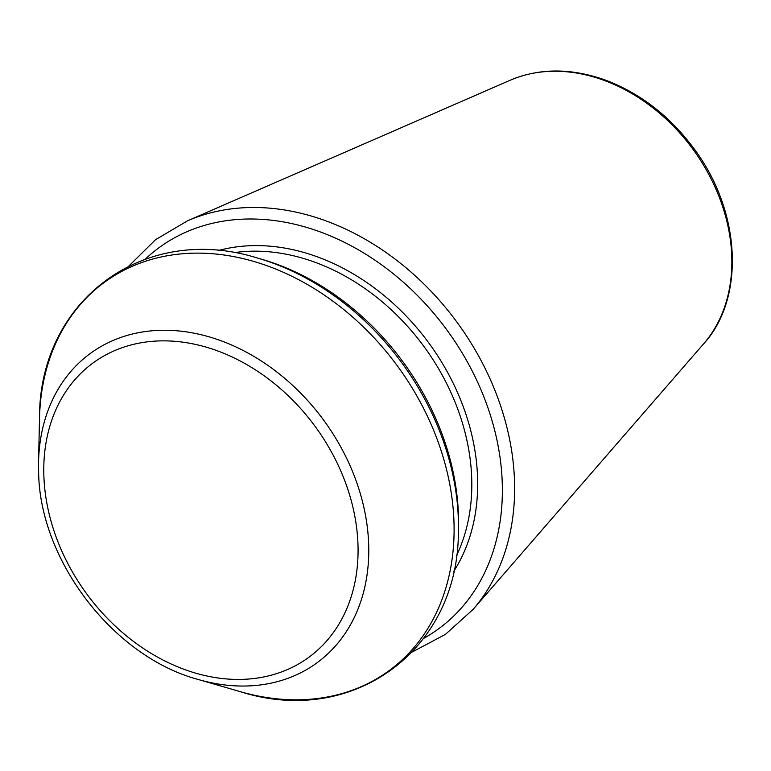 <?xml version="1.0" encoding="UTF-8"?>
<svg xmlns="http://www.w3.org/2000/svg" width="771" height="771" viewBox="0 0 771 771"><rect width="100%" height="100%" fill="white"/><g stroke="black" fill="none" stroke-linecap="round" stroke-linejoin="round"><path stroke-width="1.16" d="M261.889 259.326A235.984 183.132 53.7 0 1 458.494 527.046L458.398 531.277A240.754 186.833 53.7 0 0 257.832 258.15L261.889 259.326M703.644 343.808C743.726 300.372 742.386 215.668 696.03 151.434C671.551 117.443 641.318 93.648 605.341 80.059C571.032 67.906 539.286 67.983 510.113 80.271A165.987 128.815 53.7 0 1 692.743 148.976A165.987 128.815 53.7 0 1 703.644 343.808L473.009 609.485A244.812 189.984 53.7 0 0 456.943 322.143A244.812 189.984 53.7 0 0 187.575 220.795L155.52 239.704L128.979 265.908M145.401 259.066A236.331 183.402 53.7 0 1 446.679 329.68A236.331 183.402 53.7 0 1 423.867 638.272M218.126 250.604A207.65 161.149 53.7 0 1 428.743 342.854A207.65 161.149 53.7 0 1 453.714 571.417M233.989 252.666A203.371 157.824 53.7 0 1 423.886 346.41A203.371 157.824 53.7 0 1 456.499 555.66M38.627 472.613A191.757 148.813 53.7 0 1 38.55 461.954L39.504 418.47A240.754 186.833 53.7 0 1 252.175 260.974A240.754 186.833 53.7 0 1 454.013 535.826A240.754 186.833 53.7 0 1 240.08 691.597C351.807 727.477 458.629 651.052 458.398 531.277M198.301 679.502C113.954 657.027 40.015 561.249 38.627 472.729L38.55 461.954A191.757 148.813 53.7 0 1 207.939 336.503A191.757 148.813 53.7 0 1 368.702 555.428A191.757 148.813 53.7 0 1 198.301 679.502L240.08 691.597M43.889 476.333A182.486 141.613 53.7 0 1 274.168 383.399A182.486 141.613 53.7 0 1 284.701 670.712A182.486 141.613 53.7 0 1 43.889 476.333M510.113 80.271L187.575 220.795M412.427 651.9L445.378 634.417L473.009 609.485M39.504 418.47C38.714 301.124 143.618 222.077 257.832 258.15"/></g></svg>
